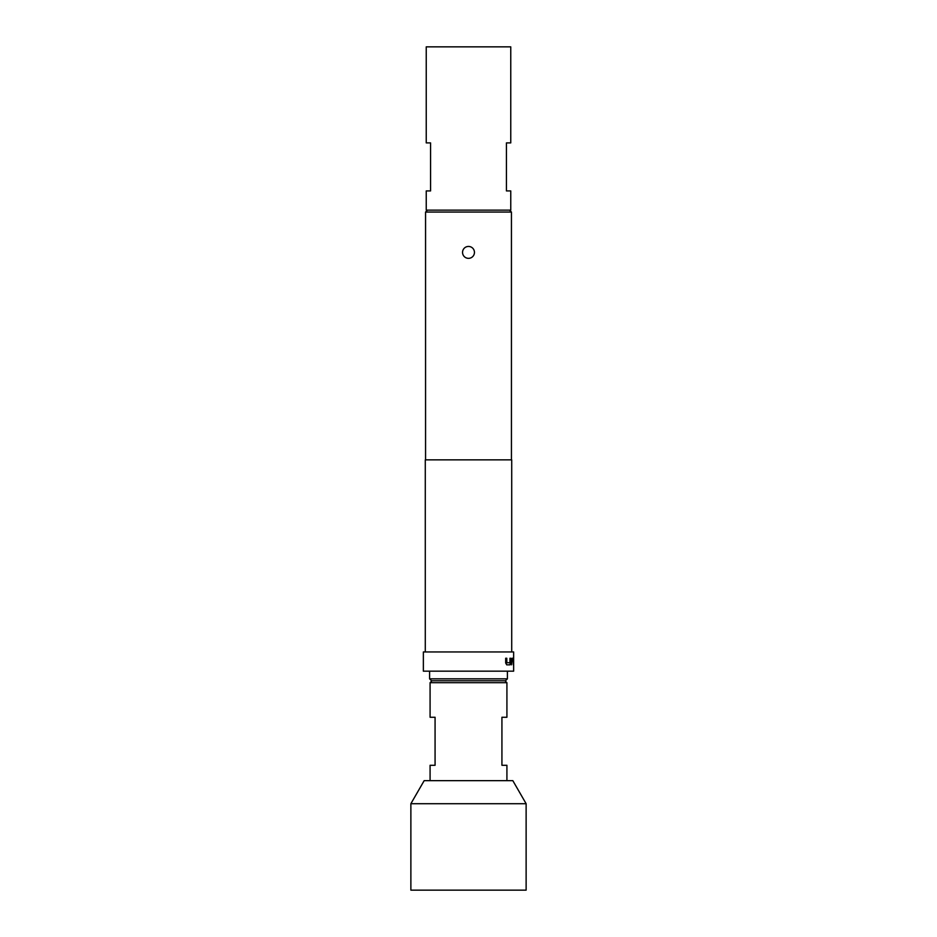 <?xml version="1.0" encoding="UTF-8"?>
<svg xmlns="http://www.w3.org/2000/svg" width="937" height="937" viewBox="0 0 937 937"><rect width="100%" height="100%" fill="white"/><g stroke="black" fill="none" stroke-linecap="round" stroke-linejoin="round"><path stroke-width="1.41" d="M511.989 658.242L511.45 664.837L512.07 660.269L513.312 660.269L513.335 664.837L513.347 658.242L511.989 658.242L513.16 658.242L513.335 660.128M513.335 664.837L513.523 660.128M509.939 662.682L506.858 662.822L506.788 658.242L505.675 658.242L505.675 662.951L506.706 664.837L509.986 664.837L510.7 658.242L509.939 658.242L509.939 662.682M513.64 651.953L423.36 651.953L423.36 671.161L513.64 671.161L513.64 651.953M511.719 651.953L511.719 459.856L425.281 459.856L425.281 651.953M509.517 210.134L511.438 212.055L425.562 212.055L425.562 459.856M511.438 212.055L511.438 459.856M427.483 210.134L425.562 212.055M468.5 258.343A5.95 5.95 0 0 1 462.55 252.393A5.95 5.95 0 0 1 468.5 246.443A5.95 5.95 0 0 1 474.45 252.393A5.95 5.95 0 0 1 468.5 258.343M430.563 190.925L426.241 190.925L426.241 210.134L510.759 210.134L510.759 190.925L506.437 190.925L506.437 142.892L510.759 142.892L510.759 46.85L426.241 46.85L426.241 142.892L430.563 142.892L430.563 190.925M431.524 680.766L429.603 678.845L507.397 678.845L505.476 680.766L431.524 680.766M507.397 671.161L507.397 678.845M429.603 671.161L429.603 678.845M504.996 680.766L506.917 682.686L430.083 682.686L430.083 717.262L435.073 717.262L435.073 765.283L430.083 765.283L430.083 780.65M468.5 890.15L410.874 890.15L410.874 803.712L526.125 803.712L526.125 890.15L468.5 890.15M526.125 803.712L512.82 780.65L424.18 780.65L410.874 803.712M506.917 682.686L506.917 717.262L501.927 717.262L501.927 765.283L506.917 765.283L506.917 780.65M512.035 660.398L511.45 664.837M506.624 662.682L506.624 658.242L505.675 658.242M510.7 662.951L509.81 664.837L506.706 664.837M510.513 662.951L509.939 658.242M432.004 680.766L430.083 682.686"/></g></svg>
